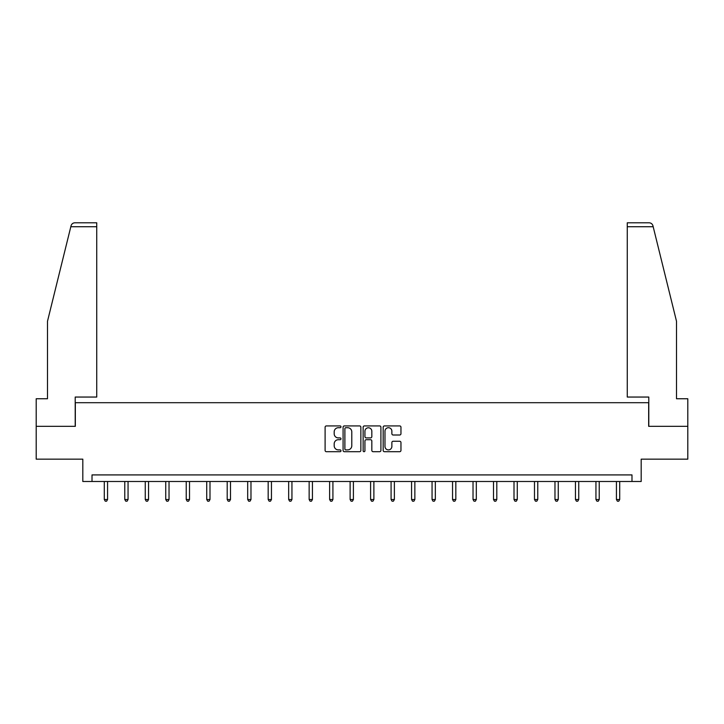 <?xml version="1.0" encoding="UTF-8"?>
<svg xmlns="http://www.w3.org/2000/svg" width="724" height="724" viewBox="0 0 724 724"><rect width="100%" height="100%" fill="white"/><g stroke="black" fill="none" stroke-linecap="round" stroke-linejoin="round"><path stroke-width="1.09" d="M340.986 426.816A0.905 0.905 0 0 0 340.09 425.92L326.388 425.92A1.285 1.285 0 0 0 325.103 427.205L325.103 450.409A1.285 1.285 0 0 0 326.388 451.695L340.09 451.695A0.905 0.905 0 0 0 340.986 450.799A0.905 0.905 0 0 0 340.09 449.894L338.316 449.894A4.127 4.127 0 0 1 334.189 445.767L334.189 443.839A4.127 4.127 0 0 1 338.316 439.712L340.09 439.712A0.905 0.905 0 0 0 340.986 438.807A0.905 0.905 0 0 0 340.09 437.902L338.316 437.902A4.127 4.127 0 0 1 334.189 433.785L334.189 431.848A4.127 4.127 0 0 1 338.316 427.721L340.09 427.721A0.905 0.905 0 0 0 340.986 426.816M399.666 435.006A1.285 1.285 0 0 0 400.96 433.712L400.96 427.205A1.285 1.285 0 0 0 399.666 425.92L384.462 425.92A1.285 1.285 0 0 0 383.168 427.205L383.168 450.409A1.285 1.285 0 0 0 384.462 451.695L399.666 451.695A1.285 1.285 0 0 0 400.96 450.409L400.96 442.545A1.285 1.285 0 0 0 399.666 441.26L393.159 441.26A1.285 1.285 0 0 0 391.874 442.545L391.874 446.446A3.448 3.448 0 0 1 388.426 449.894A3.448 3.448 0 0 1 384.978 446.446L384.978 431.169A3.448 3.448 0 0 1 388.426 427.721A3.448 3.448 0 0 1 391.874 431.169L391.874 433.712A1.285 1.285 0 0 0 393.159 435.006L399.666 435.006M631.989 481.487L641.183 481.487L641.183 459.161L687.8 459.161L687.8 426.336L648.668 426.336L648.668 402.698L75.332 402.698L75.332 426.336L36.2 426.336L36.2 459.161L82.817 459.161L82.817 481.487L631.989 481.487L631.989 474.917L92.011 474.917L92.011 481.487M360.869 427.205A1.285 1.285 0 0 0 359.584 425.92L344.371 425.92A1.285 1.285 0 0 0 343.086 427.205L343.086 450.409A1.285 1.285 0 0 0 344.371 451.695L359.584 451.695A1.285 1.285 0 0 0 360.869 450.409L360.869 427.205M364.416 425.92L379.629 425.92A1.285 1.285 0 0 1 380.914 427.205L380.914 450.409A1.285 1.285 0 0 1 379.629 451.695L373.113 451.695A1.285 1.285 0 0 1 371.828 450.409L371.828 440.997A1.285 1.285 0 0 0 370.543 439.712L366.217 439.712A1.285 1.285 0 0 0 364.932 440.997L364.932 450.799A0.905 0.905 0 0 1 364.027 451.695A0.905 0.905 0 0 1 363.131 450.799L363.131 427.205A1.285 1.285 0 0 1 364.416 425.92M345.791 427.721A0.905 0.905 0 0 0 344.886 428.626L344.886 448.989A0.905 0.905 0 0 0 345.791 449.894L347.656 449.894A4.127 4.127 0 0 0 351.783 445.767L351.783 431.848A4.127 4.127 0 0 0 347.656 427.721L345.791 427.721M371.828 431.233A3.448 3.448 0 0 0 368.38 427.784A3.448 3.448 0 0 0 364.932 431.233L364.932 436.617A1.285 1.285 0 0 0 366.217 437.902L370.543 437.902A1.285 1.285 0 0 0 371.828 436.617L371.828 431.233M104.292 481.487L104.292 499.506L107.568 499.506L107.568 481.487M107.568 499.506L106.591 501.207L105.27 501.207L104.292 499.506M70.816 226.73L71.052 225.788C71.649 223.924 72.916 222.92 74.871 222.793L96.735 222.793L96.735 226.73L70.816 226.73L47.494 321.275L47.494 398.752L36.2 398.752L36.2 426.336M75.206 426.336L75.206 397.051L96.735 397.051L96.735 226.73M687.8 426.336L687.8 398.752L676.506 398.752L676.506 321.275L652.948 225.788C652.351 223.924 651.084 222.92 649.129 222.793L627.265 222.793L627.265 397.051L648.794 397.051L648.794 426.336M124.772 481.487L124.772 499.506L128.058 499.506L128.058 481.487M128.058 499.506L127.071 501.207L125.759 501.207L124.772 499.506M145.262 481.487L145.262 499.506L148.547 499.506L148.547 481.487M148.547 499.506L147.56 501.207L146.248 501.207L145.262 499.506M165.742 481.487L165.742 499.506L169.027 499.506L169.027 481.487M169.027 499.506L168.04 501.207L166.728 501.207L165.742 499.506M186.231 481.487L186.231 499.506L189.516 499.506L189.516 481.487M189.516 499.506L188.53 501.207L187.217 501.207L186.231 499.506M206.72 481.487L206.72 499.506L209.996 499.506L209.996 481.487M209.996 499.506L209.019 501.207L207.698 501.207L206.72 499.506M227.2 481.487L227.2 499.506L230.485 499.506L230.485 481.487M230.485 499.506L229.499 501.207L228.187 501.207L227.2 499.506M247.689 481.487L247.689 499.506L250.975 499.506L250.975 481.487M250.975 499.506L249.988 501.207L248.676 501.207L247.689 499.506M268.17 481.487L268.17 499.506L271.455 499.506L271.455 481.487M271.455 499.506L270.468 501.207L269.156 501.207L268.17 499.506M288.659 481.487L288.659 499.506L291.944 499.506L291.944 481.487M291.944 499.506L290.957 501.207L289.645 501.207L288.659 499.506M309.148 481.487L309.148 499.506L312.424 499.506L312.424 481.487M312.424 499.506L311.447 501.207L310.125 501.207L309.148 499.506M329.628 481.487L329.628 499.506L332.913 499.506L332.913 481.487M332.913 499.506L331.927 501.207L330.615 501.207L329.628 499.506M350.117 481.487L350.117 499.506L353.403 499.506L353.403 481.487M353.403 499.506L352.416 501.207L351.104 501.207L350.117 499.506M370.598 481.487L370.598 499.506L373.883 499.506L373.883 481.487M373.883 499.506L372.896 501.207L371.584 501.207L370.598 499.506M391.087 481.487L391.087 499.506L394.372 499.506L394.372 481.487M394.372 499.506L393.385 501.207L392.073 501.207L391.087 499.506M411.576 481.487L411.576 499.506L414.852 499.506L414.852 481.487M414.852 499.506L413.875 501.207L412.553 501.207L411.576 499.506M432.056 481.487L432.056 499.506L435.341 499.506L435.341 481.487M435.341 499.506L434.355 501.207L433.043 501.207L432.056 499.506M452.545 481.487L452.545 499.506L455.83 499.506L455.83 481.487M455.83 499.506L454.844 501.207L453.532 501.207L452.545 499.506M473.025 481.487L473.025 499.506L476.311 499.506L476.311 481.487M476.311 499.506L475.324 501.207L474.012 501.207L473.025 499.506M493.515 481.487L493.515 499.506L496.8 499.506L496.8 481.487M496.8 499.506L495.813 501.207L494.501 501.207L493.515 499.506M514.004 481.487L514.004 499.506L517.28 499.506L517.28 481.487M517.28 499.506L516.303 501.207L514.981 501.207L514.004 499.506M534.484 481.487L534.484 499.506L537.769 499.506L537.769 481.487M537.769 499.506L536.783 501.207L535.47 501.207L534.484 499.506M554.973 481.487L554.973 499.506L558.258 499.506L558.258 481.487M558.258 499.506L557.272 501.207L555.96 501.207L554.973 499.506M575.453 481.487L575.453 499.506L578.738 499.506L578.738 481.487M578.738 499.506L577.752 501.207L576.44 501.207L575.453 499.506M595.942 481.487L595.942 499.506L599.228 499.506L599.228 481.487M599.228 499.506L598.241 501.207L596.929 501.207L595.942 499.506M616.432 481.487L616.432 499.506L619.708 499.506L619.708 481.487M619.708 499.506L618.73 501.207L617.409 501.207L616.432 499.506M653.184 226.73L627.265 226.73"/></g></svg>
